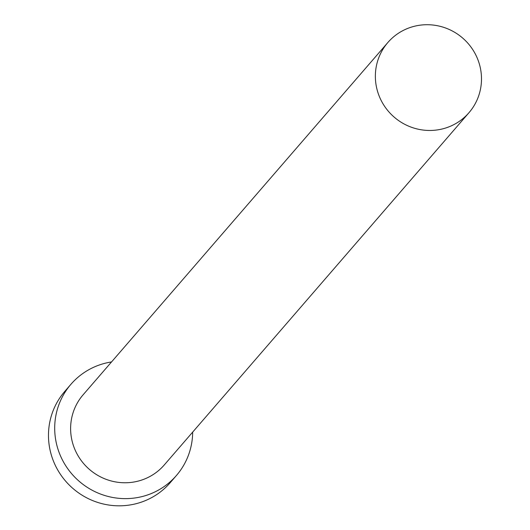 <?xml version="1.0" encoding="UTF-8"?>
<svg xmlns="http://www.w3.org/2000/svg" width="530" height="530" viewBox="0 0 530 530"><rect width="100%" height="100%" fill="white"/><g stroke="black" fill="none" stroke-linecap="round" stroke-linejoin="round"><path stroke-width="0.79" d="M443.365 128.684A53.636 52.304 40.9 0 0 468.99 112.685A53.636 52.304 40.9 0 0 472.879 49.827A53.636 52.304 40.9 0 0 413.486 26.5A53.636 52.304 40.9 0 0 387.861 42.506A53.636 52.304 40.9 0 0 383.972 105.357A53.636 52.304 40.9 0 0 443.365 128.684M387.861 42.506L83.117 394.797A53.636 52.304 40.9 0 0 79.228 457.655A53.636 52.304 40.9 0 0 138.628 480.982A53.636 52.304 40.9 0 0 164.247 464.976L468.99 112.685M111.545 361.944A69.728 67.992 40.9 0 0 104.264 363.467A69.728 67.992 40.9 0 0 70.947 384.27A69.728 67.992 40.9 0 0 65.892 465.983A69.728 67.992 40.9 0 0 143.107 496.312A69.728 67.992 40.9 0 0 176.417 475.503A69.728 67.992 40.9 0 0 192.675 432.122M70.947 384.27L64.733 391.465A69.728 67.992 40.9 0 0 59.671 473.177A69.728 67.992 40.9 0 0 136.886 503.5A69.728 67.992 40.9 0 0 170.203 482.697L176.417 475.503"/></g></svg>
